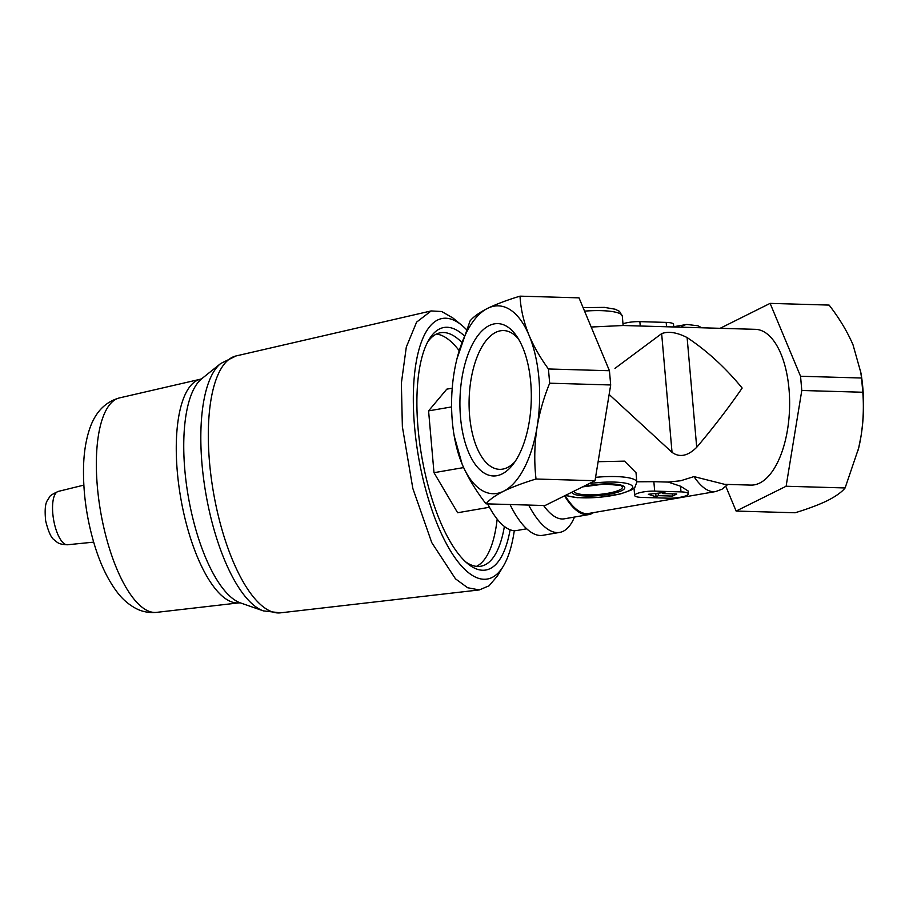 <?xml version="1.0" encoding="UTF-8"?>
<svg xmlns="http://www.w3.org/2000/svg" width="909" height="909" viewBox="0 0 909 909"><rect width="100%" height="100%" fill="white"/><g stroke="black" fill="none" stroke-linecap="round" stroke-linejoin="round"><path stroke-width="1.36" d="M489.122 325.627A76.197 35.656 -88.3 0 0 461.942 428.571A76.197 35.656 -88.3 0 0 512.619 464.931A76.197 35.656 -88.3 0 0 516.346 335.716A76.197 35.656 -88.3 0 0 489.122 325.627M456.977 358.748L470.033 320.968C473.43 316.798 479.293 312.594 487.61 308.344C496.382 304.106 507.188 300.05 520.028 296.152C520.675 308.924 523.709 322.013 529.106 335.455C533.935 346.738 540.378 357.907 548.434 368.974L549.672 383.2C543.832 397.528 539.639 412.095 537.105 426.889A93.957 43.962 91.7 0 1 503.609 491.212A93.957 43.962 91.7 0 1 462.113 464.113A93.957 43.962 91.7 0 1 454.227 436.059A93.957 43.962 91.7 0 1 454.114 372.667A93.957 43.962 91.7 0 1 456.398 361.168A93.957 43.962 91.7 0 1 487.61 308.344A93.957 43.962 91.7 0 1 529.106 335.455A93.957 43.962 91.7 0 1 537.105 426.889C534.412 444.569 534.049 461.954 536.026 479.02C523.175 482.918 512.369 486.985 503.609 491.212C495.291 495.462 489.428 499.666 486.031 503.836C475.907 490.792 467.93 477.555 462.113 464.113L454.227 436.059M720.098 328.319L770.116 303.379L829.11 305.083C839.223 318.116 847.199 331.365 853.017 344.806L860.903 372.849A93.957 43.962 91.7 0 1 861.016 436.24A93.957 43.962 91.7 0 1 858.744 447.751A93.957 43.962 91.7 0 1 858.153 450.16M591.191 327.024L623.131 325.513L755.368 329.331A77.913 36.462 91.7 0 1 789.569 398.767A77.913 36.462 91.7 0 1 759.754 483.043A77.913 36.462 91.7 0 1 750.868 485.099L724.655 484.338L693.987 476.6L680.648 480.759L668.16 482.088L653.855 481.679L654.685 491.121L681 491.883A13.749 2.943 -5 0 1 688.363 493.826A13.749 2.943 -5 0 1 668.331 498.177L642.015 497.416A13.749 2.943 -5 0 1 634.652 495.462A13.749 2.943 -5 0 1 654.685 491.121M598.122 461.704L624.506 461.136L636.016 472.748L636.834 482.088A38.962 8.329 -5 0 0 595.565 477.35M696.714 447.308C713.588 427.321 728.711 407.618 742.074 388.188L742.051 387.893C725.234 367.475 706.918 350.704 687.113 337.569L696.714 447.308C687.818 456.091 679.591 457.772 672.035 452.352L609.132 394.461M687.113 337.569C676.944 332.376 668.456 331.069 661.65 333.626L614.973 368.372M636.8 481.804L653.855 481.679M565.08 495.587A84.787 30.19 80.2 0 0 588.6 513.471L715.633 491.564L722.053 489.201L727.779 484.429M688.363 493.826L688.113 490.962L680.5 486.201L668.16 482.088M564.569 495.837A85.935 30.599 80.2 0 0 588.793 514.596A85.935 30.599 80.2 0 0 593.509 512.619M543.593 505.495A85.935 30.599 80.2 0 0 564.262 518.823L588.793 514.596M528.652 505.063A98.536 35.087 80.2 0 0 559.705 532.401A98.536 35.087 80.2 0 0 574.488 517.062M510.017 504.529A98.536 35.087 80.2 0 0 542.821 535.31L559.705 532.401M487.678 503.881A89.377 31.826 80.2 0 0 516.789 530.504L526.697 528.799M464.113 335.648A123.056 43.825 80.2 0 0 429.082 339.477A123.056 43.825 80.2 0 0 421.696 456.216A123.056 43.825 80.2 0 0 467.76 563.716A123.056 43.825 80.2 0 0 510.108 529.777M514.289 530.663A132.203 47.075 -99.8 0 1 503.325 566.159A132.203 47.075 -99.8 0 1 451.909 553.149A132.203 47.075 -99.8 0 1 414.572 426.741A132.203 47.075 -99.8 0 1 461.783 325.263A132.203 47.075 -99.8 0 1 466.442 329.581M461.749 342.363A118.477 42.189 80.2 0 0 440.524 332.739A118.477 42.189 80.2 0 0 427.662 342.023M465.567 561.807A118.477 42.189 80.2 0 0 480.793 566.239A118.477 42.189 80.2 0 0 504.381 526.47M459.159 350.635A118.477 42.189 80.2 0 0 436.411 334.069M476.464 566.364A118.477 42.189 80.2 0 0 497.166 519.13M452.228 388.211L446.808 389.143L428.582 410.879L433.991 472.691L457.625 512.744L489.451 507.256M503.325 566.159L497.416 575.988L489.065 585.794L479.304 589.93L467.646 587.748L455.477 578.828L431.752 542.605L412.834 488.44L402.369 426.673L401.369 383.2L406.3 347.09L416.606 322.116L431.184 310.935L441.74 311.526L452.921 317.991L461.783 325.263M463.624 467.578L433.991 472.691M451.603 406.914L428.582 410.879M770.116 303.379L800.545 376.258L861.562 378.019L862.8 392.245C863.925 406.777 863.323 421.435 861.016 436.24L858.664 448.069L845.109 487.951C841.734 492.11 835.871 496.314 827.52 500.575C818.782 504.802 807.976 508.858 795.114 512.767L736.12 511.063L725.836 486.417M860.459 370.304L861.562 378.019M800.545 376.258L801.795 390.484L862.8 392.245M801.795 390.484L786.115 486.247L845.109 487.951M786.115 486.247L736.12 511.063M520.028 296.152L579.01 297.857L609.439 370.736L610.689 384.973L595.009 480.725L545.014 505.54L486.031 503.836M609.439 370.736L548.434 368.974M610.689 384.973L549.672 383.2M595.009 480.725L536.026 479.02M648.344 494.269L664.934 492.417L662.604 493.576L676.773 493.985L672.558 496.075L658.377 495.666L656.059 496.825L648.344 494.269M662.525 492.689L662.604 493.576M672.353 493.848L672.558 496.075M658.161 493.167L658.377 495.666M655.764 493.439L656.059 496.825M622.972 323.774A13.749 2.943 -5 0 1 639.856 321.638L666.172 322.4A13.749 2.943 -5 0 1 673.535 324.343L673.739 326.706M518.414 338.887A69.414 32.485 -88.3 0 0 503.609 330.569A69.414 32.485 -88.3 0 0 495.689 332.399A69.414 32.485 -88.3 0 0 469.135 407.482A69.414 32.485 -88.3 0 0 499.598 469.339A69.414 32.485 -88.3 0 0 514.858 461.886M672.376 326.933L686.818 324.445A84.787 30.19 80.2 0 0 681.125 327.195M693.987 476.6A84.787 30.19 80.2 0 0 715.633 491.564M67.448 544.764C57.46 544.434 56.972 541.73 54.449 540.06C51.268 538.173 48.347 531.776 45.666 520.868C44.598 510.063 45.234 503.166 47.598 500.177L49.268 497.462C49.359 496.098 52.347 494.087 58.256 491.417A27.077 9.647 80.2 0 0 53.597 519.687A27.077 9.647 80.2 0 0 67.448 544.764L93.661 542.139M156.53 612.371C148.894 613.064 141.884 611.689 135.475 608.223C128.374 604.315 122.295 598.986 117.238 592.259C107.944 579.976 100.388 564.273 94.581 545.173C86.866 519.584 83.185 494.007 83.514 468.465C83.753 454 85.662 441.195 89.252 430.037C94.843 412.652 104.933 401.937 119.545 397.892A108.841 38.757 80.2 0 0 100.604 511.585A108.841 38.757 80.2 0 0 156.53 612.371L239.01 602.86A113.5 40.416 80.2 0 1 180.698 497.768A113.5 40.416 80.2 0 1 200.446 379.212L201.798 378.678M201.775 378.701A115.943 41.291 80.2 0 0 188.277 496.462A115.943 41.291 80.2 0 0 240.43 602.906L263.36 610.882A127.919 45.552 80.2 0 1 205.82 493.439A127.919 45.552 80.2 0 1 220.705 363.509L201.775 378.701M220.705 363.509L236.09 355.942A130.373 46.427 80.2 0 0 213.41 492.133A130.373 46.427 80.2 0 0 280.392 612.848L263.36 610.882M584.555 311.128A38.962 8.329 -5 0 1 622.313 316.173L619.495 311.344L615.154 309.219L604.485 307.39L583.089 307.628M582.601 486.883L604.587 484.02L620.563 485.486A24.123 5.159 -5 0 1 619.665 489.928A24.123 5.159 -5 0 1 591.861 494.837A24.123 5.159 -5 0 1 574.374 490.962M583.248 486.565A26.475 5.659 -5 0 1 615.802 484.224A26.475 5.659 -5 0 1 621.801 490.621A26.475 5.659 -5 0 1 592.089 495.996A26.475 5.659 -5 0 1 572.022 492.133M589.191 483.611A34.372 7.352 -5 0 1 631.187 485.076A34.372 7.352 -5 0 1 609.03 496.075A34.372 7.352 -5 0 1 566.08 495.087M680.5 486.201L681 491.883M639.856 321.638L640.243 326.013M666.172 322.4L666.558 326.774M661.65 333.626L672.035 452.352M58.256 491.417L83.833 485.111M240.465 602.917L239.01 602.86M119.545 397.892L200.446 379.212M280.392 612.848L479.304 589.93M236.09 355.942L431.184 310.923M701.816 327.785L697.953 325.797L686.818 324.445M623.131 325.513L622.313 316.173M565.307 495.462L577.249 497.689L598.701 497.405L620.631 493.882L631.13 490.11L634.88 487.349L636.834 482.088M634.016 488.178L634.652 495.462"/></g></svg>
